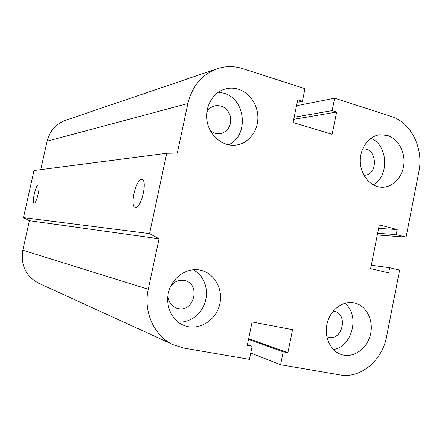 <?xml version="1.0" encoding="UTF-8"?>
<svg xmlns="http://www.w3.org/2000/svg" width="442" height="442" viewBox="0 0 442 442"><rect width="100%" height="100%" fill="white"/><g stroke="black" fill="none" stroke-linecap="round" stroke-linejoin="round"><path stroke-width="0.66" d="M170.579 286.438C174.341 281.388 179.071 279.432 184.767 280.56C200.867 283.935 194.358 312.328 178.297 308.582L176.634 308.14C171.253 305.958 168.352 301.726 167.932 295.438M206.773 112.434C208.602 108.97 211.287 106.76 214.823 105.804C222.779 104.859 228.033 108.61 230.586 117.064C231.442 125.854 228.044 131.401 220.398 133.705L215.226 133.418L210.353 130.766M362.55 149.098L362.854 149.065C377.247 147.169 378.711 175.253 364.252 175.259L363.888 175.27M333.185 311.14L334.351 311.345C348.279 314.019 342.683 340.622 328.842 337.356L326.831 336.732M354.241 302.881C366.379 305.367 373.987 320.561 370.407 334.716C367.031 348.926 353.274 358.534 341.423 354.578C330.389 351.103 323.743 336.605 327.191 323.13C330.494 309.615 343.02 300.383 354.224 302.875L354.241 302.881M333.39 349.539C352.401 346.804 360.175 314.991 344.832 303.256M387.474 135.479C397.877 138.666 405.115 151.418 403.889 164.059C402.761 176.717 393.358 187.099 382.634 187.248C371.368 187.563 360.992 176.203 360.324 162.463C359.506 148.727 368.617 135.97 379.882 134.766L387.474 135.479M373.219 184.883C389.595 176.214 388.076 144.932 370.871 138.313M238.354 89.212C250.017 92.803 258.432 105.776 257.863 118.931C257.371 132.097 247.984 143.512 236.127 145.07C223.348 146.888 210.06 136.49 207.226 122.058C204.243 107.655 212.486 92.549 225.044 89.046C229.47 87.803 233.906 87.859 238.354 89.212M228.531 144.816C249.211 135.882 245.857 98.837 223.713 93.163L218.365 92.19M200.386 270.15C214.956 273.139 223.956 290.366 219.32 305.842C214.956 321.4 198.038 331.08 184.11 325.522C171.667 320.781 164.662 304.936 168.938 290.781C173.076 276.587 187.463 267.305 200.359 270.145L200.386 270.15M178.087 322.108L183.148 321.925L188.115 320.682L192.784 318.422L196.994 315.257L200.58 311.295L203.408 306.698L205.381 301.637L206.42 296.311L206.491 290.919L205.591 285.654L203.745 280.725L201.033 276.311L197.541 272.592L193.403 269.703M135.572 207.359L135.368 207.331C129.379 206.85 136.164 178.027 141.904 179.568C147.832 179.717 141.313 208.392 135.572 207.359M34.2 203.066L34.139 203.055C31.575 202.977 35.946 184.132 38.327 184.977C40.879 184.927 36.609 203.657 34.2 203.066M252.15 346.268L247.277 345.395L252.089 321.964L292.549 329.715L287.897 352.661L283.212 351.821L280.593 364.711L339.937 374.91C360.567 378.882 382.391 360.379 386.639 336.423L399.629 270.09L389.7 267.742L388.695 272.847L370.634 268.631L379.286 224.906L397.209 229.547L396.209 234.63L406.076 237.155L418.889 171.739C423.839 148.523 411.082 122.362 391.258 116.417L334.649 98.212L332.13 110.644L336.622 112.058L332.113 134.307L293.063 122.533L297.731 99.831L302.389 101.295L304.98 88.671L242.669 68.632C234 65.902 225.376 65.985 216.801 68.891C201.767 74.692 192.121 86.245 187.861 103.55L177.297 153.07L166.75 153.269L149.556 233.619L23.481 217.63L29.387 220.702L22.818 250.222C20.536 265.217 25.846 276.239 38.758 283.283L173.551 344.859L184.021 348.114L249.459 359.363L252.15 346.268L247.459 344.522M166.75 153.269L33.99 170.551L23.481 217.63M149.556 233.619L159.026 238.779L29.387 220.702M159.026 238.779L148.258 289.261C143.081 312.035 154.407 336.434 173.551 344.859M287.897 352.661L248.658 338.677M283.212 351.821L248.509 339.395M280.593 364.711L250.752 353.07M389.7 267.742L371.297 265.283M397.209 229.547L378.595 228.381M396.209 234.63L377.623 233.293M406.076 237.155L377.291 234.995M334.649 98.212L296.51 105.765M332.13 110.644L294.151 117.235M336.622 112.058L293.726 119.312M302.389 101.295L297.212 102.356M65.753 120.246L65.311 120.395C55.786 124.053 49.708 130.987 47.09 141.202L40.752 169.673M187.861 103.55L47.09 141.202M148.258 289.261L22.818 250.222M216.801 68.891L65.311 120.395"/></g></svg>

